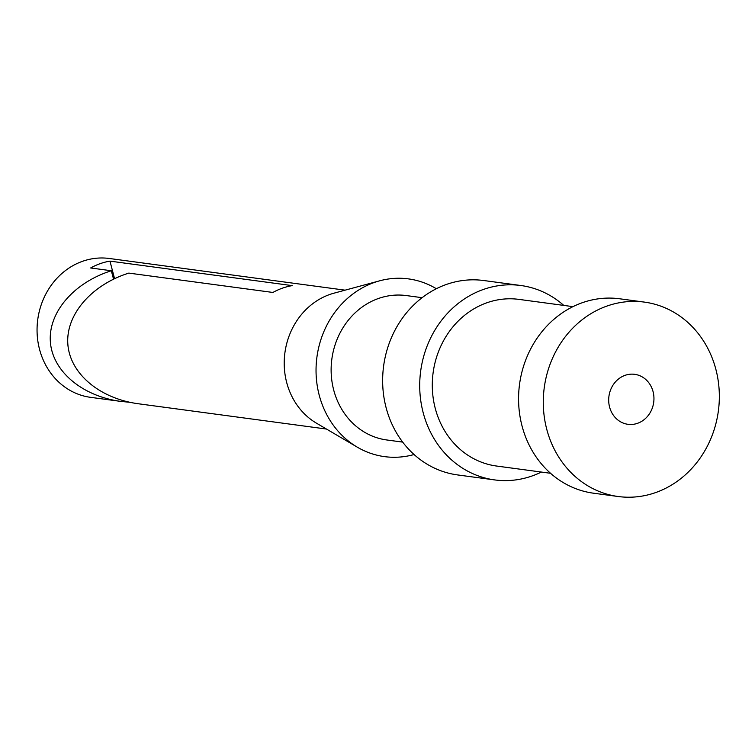 <?xml version="1.0" encoding="UTF-8"?>
<svg xmlns="http://www.w3.org/2000/svg" width="755" height="755" viewBox="0 0 755 755"><rect width="100%" height="100%" fill="white"/><g stroke="black" fill="none" stroke-linecap="round" stroke-linejoin="round"><path stroke-width="1.13" d="M113.533 279.142L111.334 270.752L90.638 267.968A70.055 62.741 -82.3 0 1 109.966 261.126L292.242 285.626A70.055 62.741 97.7 0 0 272.914 292.459L128.812 273.102C91.261 284.937 65.619 314.854 67.846 344.195C69.941 373.546 99.641 398.612 138.439 403.774L326.443 429.038M129.803 402.283L120.96 401.424C82.163 396.262 52.463 371.196 50.368 341.845C48.141 312.504 73.792 282.596 111.334 270.752M114.562 278.661L109.966 261.126M653.066 391.618A25.217 22.584 -82.3 0 1 627.962 424.31A25.217 22.584 -82.3 0 1 608.936 396.309A25.217 22.584 -82.3 0 1 634.681 374.32A25.217 22.584 -82.3 0 1 653.066 391.618M715.882 369.384A98.084 87.835 97.7 0 0 644.383 302.104A98.084 87.835 97.7 0 0 544.261 387.617A98.084 87.835 97.7 0 0 618.26 496.526A98.084 87.835 97.7 0 0 715.882 369.384M644.383 302.104L619.666 298.782A98.084 87.835 97.7 0 0 519.544 384.295A98.084 87.835 97.7 0 0 593.543 493.204L618.26 496.526M572.96 306.643L518.94 299.386A84.069 75.292 97.7 0 0 433.125 372.687A84.069 75.292 97.7 0 0 496.545 466.033L550.565 473.291M563.777 305.416A98.084 87.835 97.7 0 0 520.799 285.503A98.084 87.835 97.7 0 0 420.686 371.007A98.084 87.835 97.7 0 0 494.676 479.916A98.084 87.835 97.7 0 0 541.382 472.054M520.799 285.503L483.728 280.52A98.084 87.835 97.7 0 0 383.615 366.033A98.084 87.835 97.7 0 0 457.606 474.933L494.676 479.916M422.092 297.687L406.218 295.554A72.858 65.251 97.7 0 0 331.851 359.078A72.858 65.251 97.7 0 0 386.815 439.976L402.689 442.109M436.343 288.721A89.675 80.313 97.7 0 0 379.661 280.813A89.675 80.313 97.7 0 0 316.93 357.068A89.675 80.313 97.7 0 0 357.313 447.177A89.675 80.313 97.7 0 0 414.07 454.519M379.661 280.813L333.918 293.195A70.055 62.741 97.7 0 0 284.909 352.764A70.055 62.741 97.7 0 0 316.458 423.168L357.313 447.177M345.101 290.165L109.258 258.474A70.055 62.741 97.7 0 0 37.75 319.554A70.055 62.741 97.7 0 0 90.6 397.347L120.96 401.424"/></g></svg>
